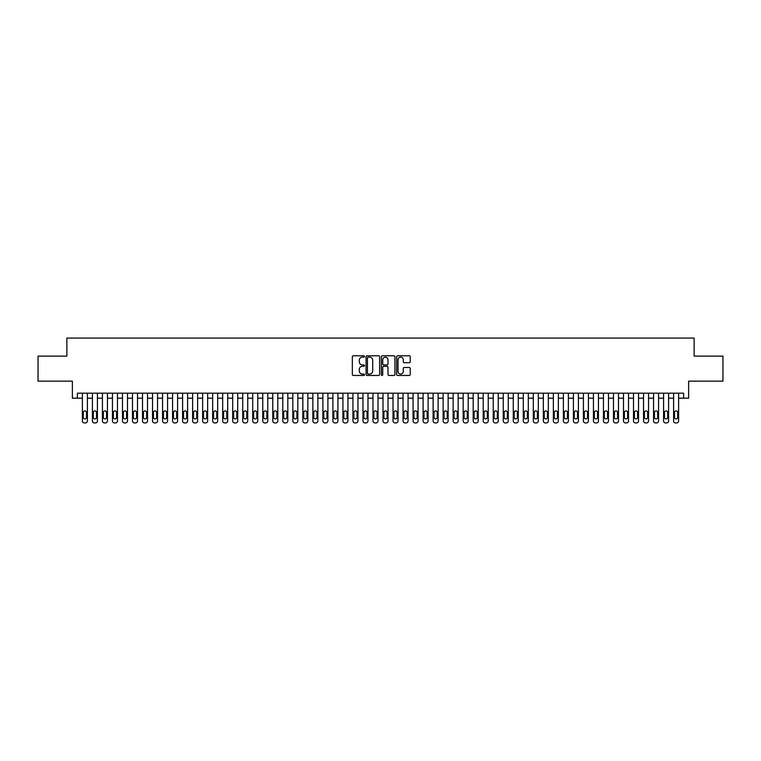 <?xml version="1.0" encoding="UTF-8"?>
<svg xmlns="http://www.w3.org/2000/svg" width="761" height="761" viewBox="0 0 761 761"><rect width="100%" height="100%" fill="white"/><g stroke="black" fill="none" stroke-linecap="round" stroke-linejoin="round"><path stroke-width="1.14" d="M364.471 356.471A0.685 0.685 0 0 0 363.777 355.787L353.332 355.787A0.98 0.98 0 0 0 352.343 356.766L352.343 374.469A0.98 0.98 0 0 0 353.332 375.458L363.777 375.458A0.685 0.685 0 0 0 364.471 374.764A0.685 0.685 0 0 0 363.777 374.079L362.426 374.079A3.149 3.149 0 0 1 359.278 370.93L359.278 369.456A3.149 3.149 0 0 1 362.426 366.307L363.777 366.307A0.685 0.685 0 0 0 364.471 365.622A0.685 0.685 0 0 0 363.777 364.928L362.426 364.928A3.149 3.149 0 0 1 359.278 361.779L359.278 360.305A3.149 3.149 0 0 1 362.426 357.156L363.777 357.156A0.685 0.685 0 0 0 364.471 356.471M409.247 362.721A0.98 0.98 0 0 0 410.227 361.732L410.227 356.766A0.98 0.98 0 0 0 409.247 355.787L397.642 355.787A0.98 0.98 0 0 0 396.652 356.766L396.652 374.469A0.98 0.98 0 0 0 397.642 375.458L409.247 375.458A0.98 0.98 0 0 0 410.227 374.469L410.227 368.476A0.98 0.98 0 0 0 409.247 367.487L404.281 367.487A0.98 0.98 0 0 0 403.292 368.476L403.292 371.444A2.635 2.635 0 0 1 400.666 374.079A2.635 2.635 0 0 1 398.032 371.444L398.032 359.791A2.635 2.635 0 0 1 400.666 357.156A2.635 2.635 0 0 1 403.292 359.791L403.292 361.732A0.98 0.98 0 0 0 404.281 362.721L409.247 362.721M77.384 398.184L77.384 393.18L683.616 393.18L683.616 398.184L688.629 398.184L688.629 381.147L722.95 381.147L722.95 356.1L694.137 356.1L694.137 338.065L66.863 338.065L66.863 356.1L38.05 356.1L38.05 381.147L72.371 381.147L72.371 398.184L82.388 398.184M379.644 356.766A0.98 0.98 0 0 0 378.655 355.787L367.049 355.787A0.98 0.98 0 0 0 366.07 356.766L366.07 374.469A0.98 0.98 0 0 0 367.049 375.458L378.655 375.458A0.98 0.98 0 0 0 379.644 374.469L379.644 356.766M382.345 355.787L393.951 355.787A0.98 0.98 0 0 1 394.93 356.766L394.93 374.469A0.98 0.98 0 0 1 393.951 375.458L388.985 375.458A0.98 0.98 0 0 1 387.996 374.469L387.996 367.287A0.98 0.98 0 0 0 387.016 366.307L383.725 366.307A0.98 0.98 0 0 0 382.735 367.287L382.735 374.764A0.685 0.685 0 0 1 382.051 375.458A0.685 0.685 0 0 1 381.356 374.764L381.356 356.766A0.98 0.98 0 0 1 382.345 355.787M87.401 393.18L87.401 420.928L87.401 398.184L92.414 398.184M97.418 393.18L97.418 420.928L97.418 398.184L102.431 398.184M107.444 393.18L107.444 420.928L107.444 398.184L112.457 398.184M117.46 393.18L117.46 420.928L117.46 398.184L122.473 398.184M127.487 393.18L127.487 420.928L127.487 398.184L132.49 398.184M137.503 393.18L137.503 420.928L137.503 398.184L142.516 398.184M147.52 393.18L147.52 420.928L147.52 398.184L152.533 398.184M157.546 393.18L157.546 420.928L157.546 398.184L162.559 398.184M167.563 393.18L167.563 420.928L167.563 398.184L172.576 398.184M177.589 393.18L177.589 420.928L177.589 398.184L182.592 398.184M187.606 393.18L187.606 420.928L187.606 398.184L192.619 398.184M197.622 393.18L197.622 420.928L197.622 398.184L202.635 398.184M207.648 393.18L207.648 420.928L207.648 398.184L212.661 398.184M217.665 393.18L217.665 420.928L217.665 398.184L222.678 398.184M227.691 393.18L227.691 420.928L227.691 398.184L232.695 398.184M237.708 393.18L237.708 420.928L237.708 398.184L242.721 398.184M247.725 393.18L247.725 420.928L247.725 398.184L252.738 398.184M257.751 393.18L257.751 420.928L257.751 398.184L262.764 398.184M267.767 393.18L267.767 420.928L267.767 398.184L272.78 398.184M277.794 393.18L277.794 420.928L277.794 398.184L282.797 398.184M287.81 393.18L287.81 420.928L287.81 398.184L292.823 398.184M297.827 393.18L297.827 420.928L297.827 398.184L302.84 398.184M307.853 393.18L307.853 420.928L307.853 398.184L312.866 398.184M317.87 393.18L317.87 420.928L317.87 398.184L322.883 398.184M327.896 393.18L327.896 420.928L327.896 398.184L332.899 398.184M337.913 393.18L337.913 420.928L337.913 398.184L342.926 398.184M347.929 393.18L347.929 420.928L347.929 398.184L352.942 398.184M357.955 393.18L357.955 420.928L357.955 398.184L362.968 398.184M367.972 393.18L367.972 420.928L367.972 398.184L372.985 398.184M377.998 393.18L377.998 420.928L377.998 398.184L383.002 398.184M388.015 393.18L388.015 420.928L388.015 398.184L393.028 398.184M398.032 393.18L398.032 420.928L398.032 398.184L403.045 398.184M408.058 393.18L408.058 420.928L408.058 398.184L413.071 398.184M418.074 393.18L418.074 420.928L418.074 398.184L423.087 398.184M428.101 393.18L428.101 420.928L428.101 398.184L433.104 398.184M438.117 393.18L438.117 420.928L438.117 398.184L443.13 398.184M448.134 393.18L448.134 420.928L448.134 398.184L453.147 398.184M458.16 393.18L458.16 420.928L458.16 398.184L463.173 398.184M468.177 393.18L468.177 420.928L468.177 398.184L473.19 398.184M478.203 393.18L478.203 420.928L478.203 398.184L483.206 398.184M488.22 393.18L488.22 420.928L488.22 398.184L493.233 398.184M498.236 393.18L498.236 420.928L498.236 398.184L503.249 398.184M508.262 393.18L508.262 420.928L508.262 398.184L513.275 398.184M518.279 393.18L518.279 420.928L518.279 398.184L523.292 398.184M528.305 393.18L528.305 420.928L528.305 398.184L533.309 398.184M538.322 393.18L538.322 420.928L538.322 398.184L543.335 398.184M548.339 393.18L548.339 420.928L548.339 398.184L553.352 398.184M558.365 393.18L558.365 420.928L558.365 398.184L563.378 398.184M568.381 393.18L568.381 420.928L568.381 398.184L573.394 398.184M578.408 393.18L578.408 420.928L578.408 398.184L583.411 398.184M588.424 393.18L588.424 420.928L588.424 398.184L593.437 398.184M598.441 393.18L598.441 420.928L598.441 398.184L603.454 398.184M608.467 393.18L608.467 420.928L608.467 398.184L613.48 398.184M618.484 393.18L618.484 420.928L618.484 398.184L623.497 398.184M628.51 393.18L628.51 420.928L628.51 398.184L633.513 398.184M638.527 393.18L638.527 420.928L638.527 398.184L643.54 398.184M648.543 393.18L648.543 420.928L648.543 398.184L653.556 398.184M658.569 393.18L658.569 420.928L658.569 398.184L663.582 398.184M668.586 393.18L668.586 420.928L668.586 398.184L673.599 398.184M678.612 393.18L678.612 420.928L678.612 398.184L683.616 398.184M368.134 357.156A0.685 0.685 0 0 0 367.439 357.851L367.439 373.394A0.685 0.685 0 0 0 368.134 374.079L369.561 374.079A3.149 3.149 0 0 0 372.709 370.93L372.709 360.305A3.149 3.149 0 0 0 369.561 357.156L368.134 357.156M387.996 359.839A2.635 2.635 0 0 0 385.37 357.213A2.635 2.635 0 0 0 382.735 359.839L382.735 363.948A0.98 0.98 0 0 0 383.725 364.928L387.016 364.928A0.98 0.98 0 0 0 387.996 363.948L387.996 359.839M83.291 417.323A1.608 1.608 90.2 0 0 84.899 418.93A1.608 1.608 90.2 0 0 86.497 417.323A1.608 1.608 -90.2 0 1 84.899 418.93A1.608 1.608 -90.2 0 1 83.291 417.323L83.291 412.519A1.608 1.608 -90.2 0 1 84.899 410.911A1.608 1.608 -90.2 0 1 86.497 412.519A1.608 1.608 90.2 0 0 84.899 410.911A1.608 1.608 90.2 0 0 83.291 412.519M82.388 393.18L82.388 420.928A2.007 2.007 89.8 0 0 84.395 422.935L85.394 422.935A2.007 2.007 89.8 0 0 87.401 420.928M86.497 412.519L86.497 417.323M84.395 422.935L85.394 422.935M93.318 417.323A1.608 1.608 90.2 0 0 94.916 418.93A1.608 1.608 90.2 0 0 96.523 417.323A1.608 1.608 -90.2 0 1 94.916 418.93A1.608 1.608 -90.2 0 1 93.318 417.323L93.318 412.519A1.608 1.608 -90.2 0 1 94.916 410.911A1.608 1.608 -90.2 0 1 96.523 412.519A1.608 1.608 90.2 0 0 94.916 410.911A1.608 1.608 90.2 0 0 93.318 412.519M92.414 393.18L92.414 420.928A2.007 2.007 89.8 0 0 94.412 422.935L95.42 422.935A2.007 2.007 89.8 0 0 97.418 420.928M103.334 417.323A1.608 1.608 90.2 0 0 104.932 418.93A1.608 1.608 90.2 0 0 106.54 417.323A1.608 1.608 -90.2 0 1 104.932 418.93A1.608 1.608 -90.2 0 1 103.334 417.323L103.334 412.519A1.608 1.608 -90.2 0 1 104.932 410.911A1.608 1.608 -90.2 0 1 106.54 412.519A1.608 1.608 90.2 0 0 104.932 410.911A1.608 1.608 90.2 0 0 103.334 412.519M102.431 393.18L102.431 420.928A2.007 2.007 89.8 0 0 104.438 422.935L105.437 422.935A2.007 2.007 89.8 0 0 107.444 420.928M113.351 417.323A1.608 1.608 90.2 0 0 114.959 418.93A1.608 1.608 90.2 0 0 116.557 417.323A1.608 1.608 -90.2 0 1 114.959 418.93A1.608 1.608 -90.2 0 1 113.351 417.323L113.351 412.519A1.608 1.608 -90.2 0 1 114.959 410.911A1.608 1.608 -90.2 0 1 116.557 412.519A1.608 1.608 90.2 0 0 114.959 410.911A1.608 1.608 90.2 0 0 113.351 412.519M112.457 393.18L112.457 420.928A2.007 2.007 89.8 0 0 114.454 422.935L115.463 422.935A2.007 2.007 89.8 0 0 117.46 420.928M123.377 417.323A1.608 1.608 90.2 0 0 124.975 418.93A1.608 1.608 90.2 0 0 126.583 417.323A1.608 1.608 -90.2 0 1 124.975 418.93A1.608 1.608 -90.2 0 1 123.377 417.323L123.377 412.519A1.608 1.608 -90.2 0 1 124.975 410.911A1.608 1.608 -90.2 0 1 126.583 412.519A1.608 1.608 90.2 0 0 124.975 410.911A1.608 1.608 90.2 0 0 123.377 412.519M122.473 393.18L122.473 420.928A2.007 2.007 89.8 0 0 124.481 422.935L125.479 422.935A2.007 2.007 89.8 0 0 127.487 420.928M96.523 412.519L96.523 417.323M94.412 422.935L95.42 422.935M106.54 412.519L106.54 417.323M104.438 422.935L105.437 422.935M116.557 412.519L116.557 417.323M114.454 422.935L115.463 422.935M126.583 412.519L126.583 417.323M124.481 422.935L125.479 422.935M133.394 417.323A1.608 1.608 90.2 0 0 135.001 418.93A1.608 1.608 90.2 0 0 136.6 417.323A1.608 1.608 -90.2 0 1 135.001 418.93A1.608 1.608 -90.2 0 1 133.394 417.323L133.394 412.519A1.608 1.608 -90.2 0 1 135.001 410.911A1.608 1.608 -90.2 0 1 136.6 412.519A1.608 1.608 90.2 0 0 135.001 410.911A1.608 1.608 90.2 0 0 133.394 412.519M132.49 393.18L132.49 420.928A2.007 2.007 89.8 0 0 134.497 422.935L135.496 422.935A2.007 2.007 89.8 0 0 137.503 420.928M136.6 412.519L136.6 417.323M134.497 422.935L135.496 422.935M143.42 417.323A1.608 1.608 90.2 0 0 145.018 418.93A1.608 1.608 90.2 0 0 146.626 417.323A1.608 1.608 -90.2 0 1 145.018 418.93A1.608 1.608 -90.2 0 1 143.42 417.323L143.42 412.519A1.608 1.608 -90.2 0 1 145.018 410.911A1.608 1.608 -90.2 0 1 146.626 412.519A1.608 1.608 90.2 0 0 145.018 410.911A1.608 1.608 90.2 0 0 143.42 412.519M142.516 393.18L142.516 420.928A2.007 2.007 89.8 0 0 144.514 422.935L145.522 422.935A2.007 2.007 89.8 0 0 147.52 420.928M146.626 412.519L146.626 417.323M144.514 422.935L145.522 422.935M153.437 417.323A1.608 1.608 90.2 0 0 155.035 418.93A1.608 1.608 90.2 0 0 156.642 417.323A1.608 1.608 -90.2 0 1 155.035 418.93A1.608 1.608 -90.2 0 1 153.437 417.323L153.437 412.519A1.608 1.608 -90.2 0 1 155.035 410.911A1.608 1.608 -90.2 0 1 156.642 412.519A1.608 1.608 90.2 0 0 155.035 410.911A1.608 1.608 90.2 0 0 153.437 412.519M152.533 393.18L152.533 420.928A2.007 2.007 89.8 0 0 154.54 422.935L155.539 422.935A2.007 2.007 89.8 0 0 157.546 420.928M156.642 412.519L156.642 417.323M154.54 422.935L155.539 422.935M163.453 417.323A1.608 1.608 90.2 0 0 165.061 418.93A1.608 1.608 90.2 0 0 166.659 417.323A1.608 1.608 -90.2 0 1 165.061 418.93A1.608 1.608 -90.2 0 1 163.453 417.323L163.453 412.519A1.608 1.608 -90.2 0 1 165.061 410.911A1.608 1.608 -90.2 0 1 166.659 412.519A1.608 1.608 90.2 0 0 165.061 410.911A1.608 1.608 90.2 0 0 163.453 412.519M162.559 393.18L162.559 420.928A2.007 2.007 89.8 0 0 164.557 422.935L165.565 422.935A2.007 2.007 89.8 0 0 167.563 420.928M166.659 412.519L166.659 417.323M164.557 422.935L165.565 422.935M173.479 417.323A1.608 1.608 90.2 0 0 175.078 418.93A1.608 1.608 90.2 0 0 176.685 417.323A1.608 1.608 -90.2 0 1 175.078 418.93A1.608 1.608 -90.2 0 1 173.479 417.323L173.479 412.519A1.608 1.608 -90.2 0 1 175.078 410.911A1.608 1.608 -90.2 0 1 176.685 412.519A1.608 1.608 90.2 0 0 175.078 410.911A1.608 1.608 90.2 0 0 173.479 412.519M172.576 393.18L172.576 420.928A2.007 2.007 89.8 0 0 174.583 422.935L175.582 422.935A2.007 2.007 89.8 0 0 177.589 420.928M176.685 412.519L176.685 417.323M174.583 422.935L175.582 422.935M183.496 417.323A1.608 1.608 90.2 0 0 185.104 418.93A1.608 1.608 90.2 0 0 186.702 417.323A1.608 1.608 -90.2 0 1 185.104 418.93A1.608 1.608 -90.2 0 1 183.496 417.323L183.496 412.519A1.608 1.608 -90.2 0 1 185.104 410.911A1.608 1.608 -90.2 0 1 186.702 412.519A1.608 1.608 90.2 0 0 185.104 410.911A1.608 1.608 90.2 0 0 183.496 412.519M182.592 393.18L182.592 420.928A2.007 2.007 89.8 0 0 184.6 422.935L185.598 422.935A2.007 2.007 89.8 0 0 187.606 420.928M186.702 412.519L186.702 417.323M184.6 422.935L185.598 422.935M193.522 417.323A1.608 1.608 90.2 0 0 195.12 418.93A1.608 1.608 90.2 0 0 196.728 417.323A1.608 1.608 -90.2 0 1 195.12 418.93A1.608 1.608 -90.2 0 1 193.522 417.323L193.522 412.519A1.608 1.608 -90.2 0 1 195.12 410.911A1.608 1.608 -90.2 0 1 196.728 412.519A1.608 1.608 90.2 0 0 195.12 410.911A1.608 1.608 90.2 0 0 193.522 412.519M192.619 393.18L192.619 420.928A2.007 2.007 89.8 0 0 194.616 422.935L195.625 422.935A2.007 2.007 89.8 0 0 197.622 420.928M196.728 412.519L196.728 417.323M194.616 422.935L195.625 422.935M203.539 417.323A1.608 1.608 90.2 0 0 205.137 418.93A1.608 1.608 90.2 0 0 206.745 417.323A1.608 1.608 -90.2 0 1 205.137 418.93A1.608 1.608 -90.2 0 1 203.539 417.323L203.539 412.519A1.608 1.608 -90.2 0 1 205.137 410.911A1.608 1.608 -90.2 0 1 206.745 412.519A1.608 1.608 90.2 0 0 205.137 410.911A1.608 1.608 90.2 0 0 203.539 412.519M202.635 393.18L202.635 420.928A2.007 2.007 89.8 0 0 204.642 422.935L205.641 422.935A2.007 2.007 89.8 0 0 207.648 420.928M206.745 412.519L206.745 417.323M204.642 422.935L205.641 422.935M213.556 417.323A1.608 1.608 90.2 0 0 215.163 418.93A1.608 1.608 90.2 0 0 216.761 417.323A1.608 1.608 -90.2 0 1 215.163 418.93A1.608 1.608 -90.2 0 1 213.556 417.323L213.556 412.519A1.608 1.608 -90.2 0 1 215.163 410.911A1.608 1.608 -90.2 0 1 216.761 412.519A1.608 1.608 90.2 0 0 215.163 410.911A1.608 1.608 90.2 0 0 213.556 412.519M212.661 393.18L212.661 420.928A2.007 2.007 89.8 0 0 214.659 422.935L215.667 422.935A2.007 2.007 89.8 0 0 217.665 420.928M223.582 417.323A1.608 1.608 90.2 0 0 225.18 418.93A1.608 1.608 90.2 0 0 226.788 417.323A1.608 1.608 -90.2 0 1 225.18 418.93A1.608 1.608 -90.2 0 1 223.582 417.323L223.582 412.519A1.608 1.608 -90.2 0 1 225.18 410.911A1.608 1.608 -90.2 0 1 226.788 412.519A1.608 1.608 90.2 0 0 225.18 410.911A1.608 1.608 90.2 0 0 223.582 412.519M222.678 393.18L222.678 420.928A2.007 2.007 89.8 0 0 224.685 422.935L225.684 422.935A2.007 2.007 89.8 0 0 227.691 420.928M233.598 417.323A1.608 1.608 90.2 0 0 235.206 418.93A1.608 1.608 90.2 0 0 236.804 417.323A1.608 1.608 -90.2 0 1 235.206 418.93A1.608 1.608 -90.2 0 1 233.598 417.323L233.598 412.519A1.608 1.608 -90.2 0 1 235.206 410.911A1.608 1.608 -90.2 0 1 236.804 412.519A1.608 1.608 90.2 0 0 235.206 410.911A1.608 1.608 90.2 0 0 233.598 412.519M232.695 393.18L232.695 420.928A2.007 2.007 89.8 0 0 234.702 422.935L235.701 422.935A2.007 2.007 89.8 0 0 237.708 420.928M243.625 417.323A1.608 1.608 90.2 0 0 245.223 418.93A1.608 1.608 90.2 0 0 246.83 417.323A1.608 1.608 -90.2 0 1 245.223 418.93A1.608 1.608 -90.2 0 1 243.625 417.323L243.625 412.519A1.608 1.608 -90.2 0 1 245.223 410.911A1.608 1.608 -90.2 0 1 246.83 412.519A1.608 1.608 90.2 0 0 245.223 410.911A1.608 1.608 90.2 0 0 243.625 412.519M242.721 393.18L242.721 420.928A2.007 2.007 89.8 0 0 244.719 422.935L245.727 422.935A2.007 2.007 89.8 0 0 247.725 420.928M253.641 417.323A1.608 1.608 90.2 0 0 255.239 418.93A1.608 1.608 90.2 0 0 256.847 417.323A1.608 1.608 -90.2 0 1 255.239 418.93A1.608 1.608 -90.2 0 1 253.641 417.323L253.641 412.519A1.608 1.608 -90.2 0 1 255.239 410.911A1.608 1.608 -90.2 0 1 256.847 412.519A1.608 1.608 90.2 0 0 255.239 410.911A1.608 1.608 90.2 0 0 253.641 412.519M252.738 393.18L252.738 420.928A2.007 2.007 89.8 0 0 254.745 422.935L255.744 422.935A2.007 2.007 89.8 0 0 257.751 420.928M263.658 417.323A1.608 1.608 90.2 0 0 265.266 418.93A1.608 1.608 90.2 0 0 266.864 417.323A1.608 1.608 -90.2 0 1 265.266 418.93A1.608 1.608 -90.2 0 1 263.658 417.323L263.658 412.519A1.608 1.608 -90.2 0 1 265.266 410.911A1.608 1.608 -90.2 0 1 266.864 412.519A1.608 1.608 90.2 0 0 265.266 410.911A1.608 1.608 90.2 0 0 263.658 412.519M262.764 393.18L262.764 420.928A2.007 2.007 89.8 0 0 264.761 422.935L265.77 422.935A2.007 2.007 89.8 0 0 267.767 420.928M273.684 417.323A1.608 1.608 90.2 0 0 275.282 418.93A1.608 1.608 90.2 0 0 276.89 417.323A1.608 1.608 -90.2 0 1 275.282 418.93A1.608 1.608 -90.2 0 1 273.684 417.323L273.684 412.519A1.608 1.608 -90.2 0 1 275.282 410.911A1.608 1.608 -90.2 0 1 276.89 412.519A1.608 1.608 90.2 0 0 275.282 410.911A1.608 1.608 90.2 0 0 273.684 412.519M272.78 393.18L272.78 420.928A2.007 2.007 89.8 0 0 274.788 422.935L275.786 422.935A2.007 2.007 89.8 0 0 277.794 420.928M283.701 417.323A1.608 1.608 90.2 0 0 285.308 418.93A1.608 1.608 90.2 0 0 286.907 417.323A1.608 1.608 -90.2 0 1 285.308 418.93A1.608 1.608 -90.2 0 1 283.701 417.323L283.701 412.519A1.608 1.608 -90.2 0 1 285.308 410.911A1.608 1.608 -90.2 0 1 286.907 412.519A1.608 1.608 90.2 0 0 285.308 410.911A1.608 1.608 90.2 0 0 283.701 412.519M282.797 393.18L282.797 420.928A2.007 2.007 89.8 0 0 284.804 422.935L285.803 422.935A2.007 2.007 89.8 0 0 287.81 420.928M293.727 417.323A1.608 1.608 90.2 0 0 295.325 418.93A1.608 1.608 90.2 0 0 296.933 417.323A1.608 1.608 -90.2 0 1 295.325 418.93A1.608 1.608 -90.2 0 1 293.727 417.323L293.727 412.519A1.608 1.608 -90.2 0 1 295.325 410.911A1.608 1.608 -90.2 0 1 296.933 412.519A1.608 1.608 90.2 0 0 295.325 410.911A1.608 1.608 90.2 0 0 293.727 412.519M292.823 393.18L292.823 420.928A2.007 2.007 89.8 0 0 294.821 422.935L295.829 422.935A2.007 2.007 89.8 0 0 297.827 420.928M303.744 417.323A1.608 1.608 90.2 0 0 305.342 418.93A1.608 1.608 90.2 0 0 306.949 417.323A1.608 1.608 -90.2 0 1 305.342 418.93A1.608 1.608 -90.2 0 1 303.744 417.323L303.744 412.519A1.608 1.608 -90.2 0 1 305.342 410.911A1.608 1.608 -90.2 0 1 306.949 412.519A1.608 1.608 90.2 0 0 305.342 410.911A1.608 1.608 90.2 0 0 303.744 412.519M302.84 393.18L302.84 420.928A2.007 2.007 89.8 0 0 304.847 422.935L305.846 422.935A2.007 2.007 89.8 0 0 307.853 420.928M313.76 417.323A1.608 1.608 90.2 0 0 315.368 418.93A1.608 1.608 90.2 0 0 316.966 417.323A1.608 1.608 -90.2 0 1 315.368 418.93A1.608 1.608 -90.2 0 1 313.76 417.323L313.76 412.519A1.608 1.608 -90.2 0 1 315.368 410.911A1.608 1.608 -90.2 0 1 316.966 412.519A1.608 1.608 90.2 0 0 315.368 410.911A1.608 1.608 90.2 0 0 313.76 412.519M312.866 393.18L312.866 420.928A2.007 2.007 89.8 0 0 314.864 422.935L315.872 422.935A2.007 2.007 89.8 0 0 317.87 420.928M323.786 417.323A1.608 1.608 90.2 0 0 325.385 418.93A1.608 1.608 90.2 0 0 326.992 417.323A1.608 1.608 -90.2 0 1 325.385 418.93A1.608 1.608 -90.2 0 1 323.786 417.323L323.786 412.519A1.608 1.608 -90.2 0 1 325.385 410.911A1.608 1.608 -90.2 0 1 326.992 412.519A1.608 1.608 90.2 0 0 325.385 410.911A1.608 1.608 90.2 0 0 323.786 412.519M322.883 393.18L322.883 420.928A2.007 2.007 89.8 0 0 324.89 422.935L325.889 422.935A2.007 2.007 89.8 0 0 327.896 420.928M333.803 417.323A1.608 1.608 90.2 0 0 335.411 418.93A1.608 1.608 90.2 0 0 337.009 417.323A1.608 1.608 -90.2 0 1 335.411 418.93A1.608 1.608 -90.2 0 1 333.803 417.323L333.803 412.519A1.608 1.608 -90.2 0 1 335.411 410.911A1.608 1.608 -90.2 0 1 337.009 412.519A1.608 1.608 90.2 0 0 335.411 410.911A1.608 1.608 90.2 0 0 333.803 412.519M332.899 393.18L332.899 420.928A2.007 2.007 89.8 0 0 334.907 422.935L335.905 422.935A2.007 2.007 89.8 0 0 337.913 420.928M343.829 417.323A1.608 1.608 90.2 0 0 345.427 418.93A1.608 1.608 90.2 0 0 347.035 417.323A1.608 1.608 -90.2 0 1 345.427 418.93A1.608 1.608 -90.2 0 1 343.829 417.323L343.829 412.519A1.608 1.608 -90.2 0 1 345.427 410.911A1.608 1.608 -90.2 0 1 347.035 412.519A1.608 1.608 90.2 0 0 345.427 410.911A1.608 1.608 90.2 0 0 343.829 412.519M342.926 393.18L342.926 420.928A2.007 2.007 89.8 0 0 344.923 422.935L345.932 422.935A2.007 2.007 89.8 0 0 347.929 420.928M353.846 417.323A1.608 1.608 90.2 0 0 355.444 418.93A1.608 1.608 90.2 0 0 357.052 417.323A1.608 1.608 -90.2 0 1 355.444 418.93A1.608 1.608 -90.2 0 1 353.846 417.323L353.846 412.519A1.608 1.608 -90.2 0 1 355.444 410.911A1.608 1.608 -90.2 0 1 357.052 412.519A1.608 1.608 90.2 0 0 355.444 410.911A1.608 1.608 90.2 0 0 353.846 412.519M352.942 393.18L352.942 420.928A2.007 2.007 89.8 0 0 354.949 422.935L355.948 422.935A2.007 2.007 89.8 0 0 357.955 420.928M363.863 417.323A1.608 1.608 90.2 0 0 365.47 418.93A1.608 1.608 90.2 0 0 367.068 417.323A1.608 1.608 -90.2 0 1 365.47 418.93A1.608 1.608 -90.2 0 1 363.863 417.323L363.863 412.519A1.608 1.608 -90.2 0 1 365.47 410.911A1.608 1.608 -90.2 0 1 367.068 412.519A1.608 1.608 90.2 0 0 365.47 410.911A1.608 1.608 90.2 0 0 363.863 412.519M362.968 393.18L362.968 420.928A2.007 2.007 89.8 0 0 364.966 422.935L365.974 422.935A2.007 2.007 89.8 0 0 367.972 420.928M373.889 417.323A1.608 1.608 90.2 0 0 375.487 418.93A1.608 1.608 90.2 0 0 377.095 417.323A1.608 1.608 -90.2 0 1 375.487 418.93A1.608 1.608 -90.2 0 1 373.889 417.323L373.889 412.519A1.608 1.608 -90.2 0 1 375.487 410.911A1.608 1.608 -90.2 0 1 377.095 412.519A1.608 1.608 90.2 0 0 375.487 410.911A1.608 1.608 90.2 0 0 373.889 412.519M372.985 393.18L372.985 420.928A2.007 2.007 89.8 0 0 374.992 422.935L375.991 422.935A2.007 2.007 89.8 0 0 377.998 420.928M383.905 417.323A1.608 1.608 90.2 0 0 385.513 418.93A1.608 1.608 90.2 0 0 387.111 417.323A1.608 1.608 -90.2 0 1 385.513 418.93A1.608 1.608 -90.2 0 1 383.905 417.323L383.905 412.519A1.608 1.608 -90.2 0 1 385.513 410.911A1.608 1.608 -90.2 0 1 387.111 412.519A1.608 1.608 90.2 0 0 385.513 410.911A1.608 1.608 90.2 0 0 383.905 412.519M383.002 393.18L383.002 420.928A2.007 2.007 89.8 0 0 385.009 422.935L386.008 422.935A2.007 2.007 89.8 0 0 388.015 420.928M393.932 417.323A1.608 1.608 90.2 0 0 395.53 418.93A1.608 1.608 90.2 0 0 397.137 417.323A1.608 1.608 -90.2 0 1 395.53 418.93A1.608 1.608 -90.2 0 1 393.932 417.323L393.932 412.519A1.608 1.608 -90.2 0 1 395.53 410.911A1.608 1.608 -90.2 0 1 397.137 412.519A1.608 1.608 90.2 0 0 395.53 410.911A1.608 1.608 90.2 0 0 393.932 412.519M393.028 393.18L393.028 420.928A2.007 2.007 89.8 0 0 395.026 422.935L396.034 422.935A2.007 2.007 89.8 0 0 398.032 420.928M403.948 417.323A1.608 1.608 90.2 0 0 405.556 418.93A1.608 1.608 90.2 0 0 407.154 417.323A1.608 1.608 -90.2 0 1 405.556 418.93A1.608 1.608 -90.2 0 1 403.948 417.323L403.948 412.519A1.608 1.608 -90.2 0 1 405.556 410.911A1.608 1.608 -90.2 0 1 407.154 412.519A1.608 1.608 90.2 0 0 405.556 410.911A1.608 1.608 90.2 0 0 403.948 412.519M403.045 393.18L403.045 420.928A2.007 2.007 89.8 0 0 405.052 422.935L406.051 422.935A2.007 2.007 89.8 0 0 408.058 420.928M413.965 417.323A1.608 1.608 90.2 0 0 415.573 418.93A1.608 1.608 90.2 0 0 417.171 417.323A1.608 1.608 -90.2 0 1 415.573 418.93A1.608 1.608 -90.2 0 1 413.965 417.323L413.965 412.519A1.608 1.608 -90.2 0 1 415.573 410.911A1.608 1.608 -90.2 0 1 417.171 412.519A1.608 1.608 90.2 0 0 415.573 410.911A1.608 1.608 90.2 0 0 413.965 412.519M413.071 393.18L413.071 420.928A2.007 2.007 89.8 0 0 415.068 422.935L416.077 422.935A2.007 2.007 89.8 0 0 418.074 420.928M423.991 417.323A1.608 1.608 90.2 0 0 425.589 418.93A1.608 1.608 90.2 0 0 427.197 417.323A1.608 1.608 -90.2 0 1 425.589 418.93A1.608 1.608 -90.2 0 1 423.991 417.323L423.991 412.519A1.608 1.608 -90.2 0 1 425.589 410.911A1.608 1.608 -90.2 0 1 427.197 412.519A1.608 1.608 90.2 0 0 425.589 410.911A1.608 1.608 90.2 0 0 423.991 412.519M423.087 393.18L423.087 420.928A2.007 2.007 89.8 0 0 425.095 422.935L426.093 422.935A2.007 2.007 89.8 0 0 428.101 420.928M434.008 417.323A1.608 1.608 90.2 0 0 435.615 418.93A1.608 1.608 90.2 0 0 437.214 417.323A1.608 1.608 -90.2 0 1 435.615 418.93A1.608 1.608 -90.2 0 1 434.008 417.323L434.008 412.519A1.608 1.608 -90.2 0 1 435.615 410.911A1.608 1.608 -90.2 0 1 437.214 412.519A1.608 1.608 90.2 0 0 435.615 410.911A1.608 1.608 90.2 0 0 434.008 412.519M433.104 393.18L433.104 420.928A2.007 2.007 89.8 0 0 435.111 422.935L436.11 422.935A2.007 2.007 89.8 0 0 438.117 420.928M444.034 417.323A1.608 1.608 90.2 0 0 445.632 418.93A1.608 1.608 90.2 0 0 447.24 417.323A1.608 1.608 -90.2 0 1 445.632 418.93A1.608 1.608 -90.2 0 1 444.034 417.323L444.034 412.519A1.608 1.608 -90.2 0 1 445.632 410.911A1.608 1.608 -90.2 0 1 447.24 412.519A1.608 1.608 90.2 0 0 445.632 410.911A1.608 1.608 90.2 0 0 444.034 412.519M443.13 393.18L443.13 420.928A2.007 2.007 89.8 0 0 445.128 422.935L446.136 422.935A2.007 2.007 89.8 0 0 448.134 420.928M454.051 417.323A1.608 1.608 90.2 0 0 455.658 418.93A1.608 1.608 90.2 0 0 457.256 417.323A1.608 1.608 -90.2 0 1 455.658 418.93A1.608 1.608 -90.2 0 1 454.051 417.323L454.051 412.519A1.608 1.608 -90.2 0 1 455.658 410.911A1.608 1.608 -90.2 0 1 457.256 412.519A1.608 1.608 90.2 0 0 455.658 410.911A1.608 1.608 90.2 0 0 454.051 412.519M453.147 393.18L453.147 420.928A2.007 2.007 89.8 0 0 455.154 422.935L456.153 422.935A2.007 2.007 89.8 0 0 458.16 420.928M464.067 417.323A1.608 1.608 90.2 0 0 465.675 418.93A1.608 1.608 90.2 0 0 467.273 417.323A1.608 1.608 -90.2 0 1 465.675 418.93A1.608 1.608 -90.2 0 1 464.067 417.323L464.067 412.519A1.608 1.608 -90.2 0 1 465.675 410.911A1.608 1.608 -90.2 0 1 467.273 412.519A1.608 1.608 90.2 0 0 465.675 410.911A1.608 1.608 90.2 0 0 464.067 412.519M463.173 393.18L463.173 420.928A2.007 2.007 89.8 0 0 465.171 422.935L466.179 422.935A2.007 2.007 89.8 0 0 468.177 420.928M474.093 417.323A1.608 1.608 90.2 0 0 475.692 418.93A1.608 1.608 90.2 0 0 477.299 417.323A1.608 1.608 -90.2 0 1 475.692 418.93A1.608 1.608 -90.2 0 1 474.093 417.323L474.093 412.519A1.608 1.608 -90.2 0 1 475.692 410.911A1.608 1.608 -90.2 0 1 477.299 412.519A1.608 1.608 90.2 0 0 475.692 410.911A1.608 1.608 90.2 0 0 474.093 412.519M473.19 393.18L473.19 420.928A2.007 2.007 89.8 0 0 475.197 422.935L476.196 422.935A2.007 2.007 89.8 0 0 478.203 420.928M484.11 417.323A1.608 1.608 90.2 0 0 485.718 418.93A1.608 1.608 90.2 0 0 487.316 417.323A1.608 1.608 -90.2 0 1 485.718 418.93A1.608 1.608 -90.2 0 1 484.11 417.323L484.11 412.519A1.608 1.608 -90.2 0 1 485.718 410.911A1.608 1.608 -90.2 0 1 487.316 412.519A1.608 1.608 90.2 0 0 485.718 410.911A1.608 1.608 90.2 0 0 484.11 412.519M483.206 393.18L483.206 420.928A2.007 2.007 89.8 0 0 485.214 422.935L486.212 422.935A2.007 2.007 89.8 0 0 488.22 420.928M494.136 417.323A1.608 1.608 90.2 0 0 495.734 418.93A1.608 1.608 90.2 0 0 497.342 417.323A1.608 1.608 -90.2 0 1 495.734 418.93A1.608 1.608 -90.2 0 1 494.136 417.323L494.136 412.519A1.608 1.608 -90.2 0 1 495.734 410.911A1.608 1.608 -90.2 0 1 497.342 412.519A1.608 1.608 90.2 0 0 495.734 410.911A1.608 1.608 90.2 0 0 494.136 412.519M493.233 393.18L493.233 420.928A2.007 2.007 89.8 0 0 495.23 422.935L496.239 422.935A2.007 2.007 89.8 0 0 498.236 420.928M504.153 417.323A1.608 1.608 90.2 0 0 505.761 418.93A1.608 1.608 90.2 0 0 507.359 417.323A1.608 1.608 -90.2 0 1 505.761 418.93A1.608 1.608 -90.2 0 1 504.153 417.323L504.153 412.519A1.608 1.608 -90.2 0 1 505.761 410.911A1.608 1.608 -90.2 0 1 507.359 412.519A1.608 1.608 90.2 0 0 505.761 410.911A1.608 1.608 90.2 0 0 504.153 412.519M503.249 393.18L503.249 420.928A2.007 2.007 89.8 0 0 505.256 422.935L506.255 422.935A2.007 2.007 89.8 0 0 508.262 420.928M514.17 417.323A1.608 1.608 90.2 0 0 515.777 418.93A1.608 1.608 90.2 0 0 517.375 417.323A1.608 1.608 -90.2 0 1 515.777 418.93A1.608 1.608 -90.2 0 1 514.17 417.323L514.17 412.519A1.608 1.608 -90.2 0 1 515.777 410.911A1.608 1.608 -90.2 0 1 517.375 412.519A1.608 1.608 90.2 0 0 515.777 410.911A1.608 1.608 90.2 0 0 514.17 412.519M513.275 393.18L513.275 420.928A2.007 2.007 89.8 0 0 515.273 422.935L516.281 422.935A2.007 2.007 89.8 0 0 518.279 420.928M524.196 417.323A1.608 1.608 90.2 0 0 525.794 418.93A1.608 1.608 90.2 0 0 527.402 417.323A1.608 1.608 -90.2 0 1 525.794 418.93A1.608 1.608 -90.2 0 1 524.196 417.323L524.196 412.519A1.608 1.608 -90.2 0 1 525.794 410.911A1.608 1.608 -90.2 0 1 527.402 412.519A1.608 1.608 90.2 0 0 525.794 410.911A1.608 1.608 90.2 0 0 524.196 412.519M523.292 393.18L523.292 420.928A2.007 2.007 89.8 0 0 525.299 422.935L526.298 422.935A2.007 2.007 89.8 0 0 528.305 420.928M534.212 417.323A1.608 1.608 90.2 0 0 535.82 418.93A1.608 1.608 90.2 0 0 537.418 417.323A1.608 1.608 -90.2 0 1 535.82 418.93A1.608 1.608 -90.2 0 1 534.212 417.323L534.212 412.519A1.608 1.608 -90.2 0 1 535.82 410.911A1.608 1.608 -90.2 0 1 537.418 412.519A1.608 1.608 90.2 0 0 535.82 410.911A1.608 1.608 90.2 0 0 534.212 412.519M533.309 393.18L533.309 420.928A2.007 2.007 89.8 0 0 535.316 422.935L536.315 422.935A2.007 2.007 89.8 0 0 538.322 420.928M544.239 417.323A1.608 1.608 90.2 0 0 545.837 418.93A1.608 1.608 90.2 0 0 547.444 417.323A1.608 1.608 -90.2 0 1 545.837 418.93A1.608 1.608 -90.2 0 1 544.239 417.323L544.239 412.519A1.608 1.608 -90.2 0 1 545.837 410.911A1.608 1.608 -90.2 0 1 547.444 412.519A1.608 1.608 90.2 0 0 545.837 410.911A1.608 1.608 90.2 0 0 544.239 412.519M543.335 393.18L543.335 420.928A2.007 2.007 89.8 0 0 545.333 422.935L546.341 422.935A2.007 2.007 89.8 0 0 548.339 420.928M554.255 417.323A1.608 1.608 90.2 0 0 555.863 418.93A1.608 1.608 90.2 0 0 557.461 417.323A1.608 1.608 -90.2 0 1 555.863 418.93A1.608 1.608 -90.2 0 1 554.255 417.323L554.255 412.519A1.608 1.608 -90.2 0 1 555.863 410.911A1.608 1.608 -90.2 0 1 557.461 412.519A1.608 1.608 90.2 0 0 555.863 410.911A1.608 1.608 90.2 0 0 554.255 412.519M553.352 393.18L553.352 420.928A2.007 2.007 89.8 0 0 555.359 422.935L556.358 422.935A2.007 2.007 89.8 0 0 558.365 420.928M564.272 417.323A1.608 1.608 90.2 0 0 565.88 418.93A1.608 1.608 90.2 0 0 567.478 417.323A1.608 1.608 -90.2 0 1 565.88 418.93A1.608 1.608 -90.2 0 1 564.272 417.323L564.272 412.519A1.608 1.608 -90.2 0 1 565.88 410.911A1.608 1.608 -90.2 0 1 567.478 412.519A1.608 1.608 90.2 0 0 565.88 410.911A1.608 1.608 90.2 0 0 564.272 412.519M563.378 393.18L563.378 420.928A2.007 2.007 89.8 0 0 565.375 422.935L566.384 422.935A2.007 2.007 89.8 0 0 568.381 420.928M574.298 417.323A1.608 1.608 90.2 0 0 575.896 418.93A1.608 1.608 90.2 0 0 577.504 417.323A1.608 1.608 -90.2 0 1 575.896 418.93A1.608 1.608 -90.2 0 1 574.298 417.323L574.298 412.519A1.608 1.608 -90.2 0 1 575.896 410.911A1.608 1.608 -90.2 0 1 577.504 412.519A1.608 1.608 90.2 0 0 575.896 410.911A1.608 1.608 90.2 0 0 574.298 412.519M573.394 393.18L573.394 420.928A2.007 2.007 89.8 0 0 575.402 422.935L576.4 422.935A2.007 2.007 89.8 0 0 578.408 420.928M216.761 412.519L216.761 417.323M214.659 422.935L215.667 422.935M226.788 412.519L226.788 417.323M224.685 422.935L225.684 422.935M236.804 412.519L236.804 417.323M234.702 422.935L235.701 422.935M246.83 412.519L246.83 417.323M244.719 422.935L245.727 422.935M256.847 412.519L256.847 417.323M254.745 422.935L255.744 422.935M266.864 412.519L266.864 417.323M264.761 422.935L265.77 422.935M276.89 412.519L276.89 417.323M274.788 422.935L275.786 422.935M286.907 412.519L286.907 417.323M284.804 422.935L285.803 422.935M296.933 412.519L296.933 417.323M294.821 422.935L295.829 422.935M306.949 412.519L306.949 417.323M304.847 422.935L305.846 422.935M316.966 412.519L316.966 417.323M314.864 422.935L315.872 422.935M326.992 412.519L326.992 417.323M324.89 422.935L325.889 422.935M337.009 412.519L337.009 417.323M334.907 422.935L335.905 422.935M347.035 412.519L347.035 417.323M344.923 422.935L345.932 422.935M357.052 412.519L357.052 417.323M354.949 422.935L355.948 422.935M367.068 412.519L367.068 417.323M364.966 422.935L365.974 422.935M377.095 412.519L377.095 417.323M374.992 422.935L375.991 422.935M387.111 412.519L387.111 417.323M385.009 422.935L386.008 422.935M397.137 412.519L397.137 417.323M395.026 422.935L396.034 422.935M407.154 412.519L407.154 417.323M405.052 422.935L406.051 422.935M417.171 412.519L417.171 417.323M415.068 422.935L416.077 422.935M427.197 412.519L427.197 417.323M425.095 422.935L426.093 422.935M437.214 412.519L437.214 417.323M435.111 422.935L436.11 422.935M447.24 412.519L447.24 417.323M445.128 422.935L446.136 422.935M457.256 412.519L457.256 417.323M455.154 422.935L456.153 422.935M467.273 412.519L467.273 417.323M465.171 422.935L466.179 422.935M477.299 412.519L477.299 417.323M475.197 422.935L476.196 422.935M487.316 412.519L487.316 417.323M485.214 422.935L486.212 422.935M497.342 412.519L497.342 417.323M495.23 422.935L496.239 422.935M507.359 412.519L507.359 417.323M505.256 422.935L506.255 422.935M517.375 412.519L517.375 417.323M515.273 422.935L516.281 422.935M527.402 412.519L527.402 417.323M525.299 422.935L526.298 422.935M537.418 412.519L537.418 417.323M535.316 422.935L536.315 422.935M547.444 412.519L547.444 417.323M545.333 422.935L546.341 422.935M557.461 412.519L557.461 417.323M555.359 422.935L556.358 422.935M567.478 412.519L567.478 417.323M565.375 422.935L566.384 422.935M577.504 412.519L577.504 417.323M575.402 422.935L576.4 422.935M584.315 417.323A1.608 1.608 90.2 0 0 585.922 418.93A1.608 1.608 90.2 0 0 587.521 417.323A1.608 1.608 -90.2 0 1 585.922 418.93A1.608 1.608 -90.2 0 1 584.315 417.323L584.315 412.519A1.608 1.608 -90.2 0 1 585.922 410.911A1.608 1.608 -90.2 0 1 587.521 412.519A1.608 1.608 90.2 0 0 585.922 410.911A1.608 1.608 90.2 0 0 584.315 412.519M583.411 393.18L583.411 420.928A2.007 2.007 89.8 0 0 585.418 422.935L586.417 422.935A2.007 2.007 89.8 0 0 588.424 420.928M587.521 412.519L587.521 417.323M585.418 422.935L586.417 422.935M594.341 417.323A1.608 1.608 90.2 0 0 595.939 418.93A1.608 1.608 90.2 0 0 597.547 417.323A1.608 1.608 -90.2 0 1 595.939 418.93A1.608 1.608 -90.2 0 1 594.341 417.323L594.341 412.519A1.608 1.608 -90.2 0 1 595.939 410.911A1.608 1.608 -90.2 0 1 597.547 412.519A1.608 1.608 90.2 0 0 595.939 410.911A1.608 1.608 90.2 0 0 594.341 412.519M593.437 393.18L593.437 420.928A2.007 2.007 89.8 0 0 595.435 422.935L596.443 422.935A2.007 2.007 89.8 0 0 598.441 420.928M597.547 412.519L597.547 417.323M595.435 422.935L596.443 422.935M604.358 417.323A1.608 1.608 90.2 0 0 605.965 418.93A1.608 1.608 90.2 0 0 607.563 417.323A1.608 1.608 -90.2 0 1 605.965 418.93A1.608 1.608 -90.2 0 1 604.358 417.323L604.358 412.519A1.608 1.608 -90.2 0 1 605.965 410.911A1.608 1.608 -90.2 0 1 607.563 412.519A1.608 1.608 90.2 0 0 605.965 410.911A1.608 1.608 90.2 0 0 604.358 412.519M603.454 393.18L603.454 420.928A2.007 2.007 89.8 0 0 605.461 422.935L606.46 422.935A2.007 2.007 89.8 0 0 608.467 420.928M607.563 412.519L607.563 417.323M605.461 422.935L606.46 422.935M614.374 417.323A1.608 1.608 90.2 0 0 615.982 418.93A1.608 1.608 90.2 0 0 617.58 417.323A1.608 1.608 -90.2 0 1 615.982 418.93A1.608 1.608 -90.2 0 1 614.374 417.323L614.374 412.519A1.608 1.608 -90.2 0 1 615.982 410.911A1.608 1.608 -90.2 0 1 617.58 412.519A1.608 1.608 90.2 0 0 615.982 410.911A1.608 1.608 90.2 0 0 614.374 412.519M613.48 393.18L613.48 420.928A2.007 2.007 89.8 0 0 615.478 422.935L616.486 422.935A2.007 2.007 89.8 0 0 618.484 420.928M617.58 412.519L617.58 417.323M615.478 422.935L616.486 422.935M624.4 417.323A1.608 1.608 90.2 0 0 625.999 418.93A1.608 1.608 90.2 0 0 627.606 417.323A1.608 1.608 -90.2 0 1 625.999 418.93A1.608 1.608 -90.2 0 1 624.4 417.323L624.4 412.519A1.608 1.608 -90.2 0 1 625.999 410.911A1.608 1.608 -90.2 0 1 627.606 412.519A1.608 1.608 90.2 0 0 625.999 410.911A1.608 1.608 90.2 0 0 624.4 412.519M623.497 393.18L623.497 420.928A2.007 2.007 89.8 0 0 625.504 422.935L626.503 422.935A2.007 2.007 89.8 0 0 628.51 420.928M627.606 412.519L627.606 417.323M625.504 422.935L626.503 422.935M634.417 417.323A1.608 1.608 90.2 0 0 636.025 418.93A1.608 1.608 90.2 0 0 637.623 417.323A1.608 1.608 -90.2 0 1 636.025 418.93A1.608 1.608 -90.2 0 1 634.417 417.323L634.417 412.519A1.608 1.608 -90.2 0 1 636.025 410.911A1.608 1.608 -90.2 0 1 637.623 412.519A1.608 1.608 90.2 0 0 636.025 410.911A1.608 1.608 90.2 0 0 634.417 412.519M633.513 393.18L633.513 420.928A2.007 2.007 89.8 0 0 635.521 422.935L636.519 422.935A2.007 2.007 89.8 0 0 638.527 420.928M637.623 412.519L637.623 417.323M635.521 422.935L636.519 422.935M644.443 417.323A1.608 1.608 90.2 0 0 646.041 418.93A1.608 1.608 90.2 0 0 647.649 417.323A1.608 1.608 -90.2 0 1 646.041 418.93A1.608 1.608 -90.2 0 1 644.443 417.323L644.443 412.519A1.608 1.608 -90.2 0 1 646.041 410.911A1.608 1.608 -90.2 0 1 647.649 412.519A1.608 1.608 90.2 0 0 646.041 410.911A1.608 1.608 90.2 0 0 644.443 412.519M643.54 393.18L643.54 420.928A2.007 2.007 89.8 0 0 645.537 422.935L646.546 422.935A2.007 2.007 89.8 0 0 648.543 420.928M647.649 412.519L647.649 417.323M645.537 422.935L646.546 422.935M654.46 417.323A1.608 1.608 90.2 0 0 656.068 418.93A1.608 1.608 90.2 0 0 657.666 417.323A1.608 1.608 -90.2 0 1 656.068 418.93A1.608 1.608 -90.2 0 1 654.46 417.323L654.46 412.519A1.608 1.608 -90.2 0 1 656.068 410.911A1.608 1.608 -90.2 0 1 657.666 412.519A1.608 1.608 90.2 0 0 656.068 410.911A1.608 1.608 90.2 0 0 654.46 412.519M653.556 393.18L653.556 420.928A2.007 2.007 89.8 0 0 655.563 422.935L656.562 422.935A2.007 2.007 89.8 0 0 658.569 420.928M657.666 412.519L657.666 417.323M655.563 422.935L656.562 422.935M664.477 417.323A1.608 1.608 90.2 0 0 666.084 418.93A1.608 1.608 90.2 0 0 667.682 417.323A1.608 1.608 -90.2 0 1 666.084 418.93A1.608 1.608 -90.2 0 1 664.477 417.323L664.477 412.519A1.608 1.608 -90.2 0 1 666.084 410.911A1.608 1.608 -90.2 0 1 667.682 412.519A1.608 1.608 90.2 0 0 666.084 410.911A1.608 1.608 90.2 0 0 664.477 412.519M663.582 393.18L663.582 420.928A2.007 2.007 89.8 0 0 665.58 422.935L666.588 422.935A2.007 2.007 89.8 0 0 668.586 420.928M667.682 412.519L667.682 417.323M665.58 422.935L666.588 422.935M674.503 417.323A1.608 1.608 90.2 0 0 676.101 418.93A1.608 1.608 90.2 0 0 677.709 417.323A1.608 1.608 -90.2 0 1 676.101 418.93A1.608 1.608 -90.2 0 1 674.503 417.323L674.503 412.519A1.608 1.608 -90.2 0 1 676.101 410.911A1.608 1.608 -90.2 0 1 677.709 412.519A1.608 1.608 90.2 0 0 676.101 410.911A1.608 1.608 90.2 0 0 674.503 412.519M673.599 393.18L673.599 420.928A2.007 2.007 89.8 0 0 675.606 422.935L676.605 422.935A2.007 2.007 89.8 0 0 678.612 420.928M677.709 412.519L677.709 417.323M675.606 422.935L676.605 422.935"/></g></svg>
